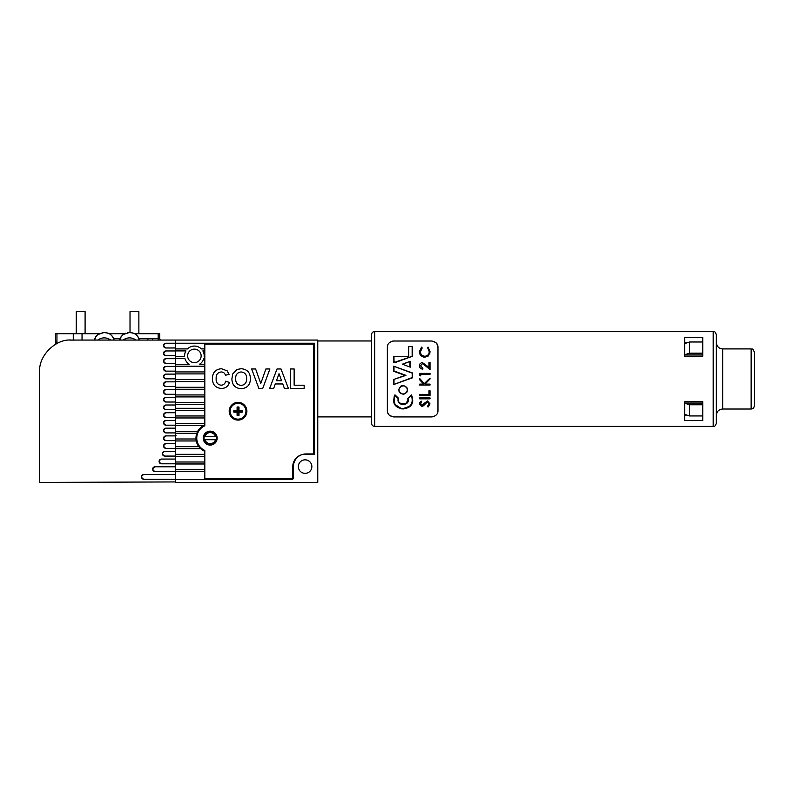 <?xml version="1.0" encoding="UTF-8"?>
<svg xmlns="http://www.w3.org/2000/svg" width="794" height="794" viewBox="0 0 794 794"><rect width="100%" height="100%" fill="white"/><g stroke="black" fill="none" stroke-linecap="round" stroke-linejoin="round"><path stroke-width="1.19" d="M175.405 343.226L165.916 343.226C163.098 344.804 163.098 346.382 165.916 347.971L175.405 347.971L175.405 417.962L204.515 417.962L204.515 425.078A14.232 14.232 0 0 0 204.515 451.171L204.515 479.566L175.405 479.566L175.405 482.415L317.759 482.415L317.759 340.06L175.405 340.06L175.405 347.971L175.405 343.226L314.593 343.226L314.593 454.257L305.104 454.257A12.337 12.337 0 0 0 292.768 466.594L292.768 479.248L204.515 479.248M175.405 350.898L185.945 350.898A9.806 9.806 0 0 0 184.605 356.585L175.405 356.585M203.879 438.119A6.322 6.322 0 0 0 210.202 444.451A6.322 6.322 0 0 0 216.534 438.119A6.322 6.322 0 0 0 210.202 431.797A6.322 6.322 0 0 0 203.879 438.119M187.632 355.881A6.749 6.749 0 0 0 194.391 362.63A6.749 6.749 0 0 0 201.14 355.881A6.749 6.749 0 0 0 194.391 349.122A6.749 6.749 0 0 0 187.632 355.881M298.355 466.594A6.749 6.749 0 0 0 305.104 473.343A6.749 6.749 0 0 0 311.863 466.594A6.749 6.749 0 0 0 305.104 459.845A6.749 6.749 0 0 0 298.355 466.594M204.515 356.585L204.167 356.585A9.806 9.806 0 0 0 202.837 350.898L204.515 350.898L204.515 417.962M175.405 358.57L184.952 358.57A9.806 9.806 0 0 0 189.3 364.257L175.405 364.257M204.515 343.226L204.515 348.913L201.299 348.913A9.806 9.806 0 0 0 187.483 348.913L175.405 348.913M204.515 364.257L199.473 364.257A9.806 9.806 0 0 0 203.82 358.57L204.515 358.57M175.405 366.233L204.515 366.233M204.515 348.913L204.515 350.898M175.405 371.929L204.515 371.929M175.405 373.905L204.515 373.905M175.405 379.601L204.515 379.601M175.405 381.577L204.515 381.577M175.405 387.274L204.515 387.274M175.405 389.249L204.515 389.249M175.405 394.946L204.515 394.946M175.405 396.921L204.515 396.921M175.405 402.618L204.515 402.618M175.405 404.593L204.515 404.593M165.916 405A2.372 2.372 0 0 0 163.544 407.372A2.372 2.372 0 0 0 165.916 409.744C163.098 408.166 163.098 406.588 165.916 405L175.405 405L175.405 408.305L204.515 408.305M175.405 410.29L204.515 410.29M165.916 412.721A2.372 2.372 0 0 0 163.544 415.093A2.372 2.372 0 0 0 165.916 417.465C163.098 415.887 163.098 414.309 165.916 412.721L175.405 412.721L175.405 415.977L204.515 415.977M175.405 417.962L175.405 423.649L204.515 423.649M165.916 420.443A2.372 2.372 0 0 0 163.544 422.815A2.372 2.372 0 0 0 165.916 425.187C163.098 423.609 163.098 422.031 165.916 420.443L175.405 420.443L175.405 425.634L203.383 425.634M175.405 425.634L175.405 431.321L197.696 431.321M165.916 428.164A2.372 2.372 0 0 0 163.544 430.537A2.372 2.372 0 0 0 165.916 432.909C163.098 431.331 163.098 429.752 165.916 428.164L175.405 428.164L175.405 433.296L196.813 433.296M175.405 433.296L175.405 438.993L195.999 438.993M165.916 435.886A2.372 2.372 0 0 0 163.544 438.258A2.372 2.372 0 0 0 165.916 440.63C163.098 439.052 163.098 437.474 165.916 435.886L175.405 435.886L175.405 440.968L196.257 440.968M175.405 440.968L175.405 446.665L198.818 446.665M165.916 443.608A2.372 2.372 0 0 0 163.544 445.99A2.372 2.372 0 0 0 165.916 448.362C163.098 446.774 163.098 445.196 165.916 443.608L175.405 443.608L175.405 448.64L200.614 448.64M175.405 448.64L175.405 454.337L204.515 454.337M164.765 451.339A2.372 2.372 0 0 0 162.393 453.711A2.372 2.372 0 0 0 164.765 456.084C161.946 454.496 161.946 452.917 164.765 451.339L175.405 451.339L175.405 456.312L204.515 456.312M175.405 456.312L175.405 462.009L204.515 462.009M161.46 459.061A2.372 2.372 0 0 0 159.088 461.433A2.372 2.372 0 0 0 161.46 463.805C158.641 462.217 158.641 460.639 161.46 459.061L175.405 459.061L175.405 463.984L204.515 463.984M175.405 463.984L175.405 469.681L204.515 469.681M154.999 466.783A2.372 2.372 0 0 0 152.627 469.155A2.372 2.372 0 0 0 154.999 471.527C152.18 469.939 152.18 468.361 154.999 466.783L175.405 466.783L175.405 471.656L204.515 471.656M175.405 471.656L175.405 479.566M237.605 414.974L237.605 411.679L234.309 411.679A3.762 3.762 0 0 1 234.309 410.796L237.605 410.796L237.088 407.074A4.268 4.268 0 0 1 238.994 407.074L238.994 410.29L242.21 410.29A4.268 4.268 0 0 1 242.21 412.185L238.994 412.185L238.994 415.401L238.478 414.974A3.762 3.762 0 0 1 237.605 414.974L237.088 415.401A4.268 4.268 0 0 0 238.994 415.401M237.605 407.501A3.762 3.762 0 0 1 238.478 407.501L238.994 407.074M238.041 419.143A7.91 7.91 0 0 0 245.951 411.232A7.91 7.91 0 0 0 238.041 403.322A7.91 7.91 0 0 0 230.131 411.232A7.91 7.91 0 0 0 238.041 419.143M234.309 411.679L233.883 412.185L237.088 412.185L237.088 415.401M233.883 412.185A4.268 4.268 0 0 1 233.883 410.29L237.088 410.29L237.088 407.074M242.21 410.29L241.773 410.796A3.762 3.762 0 0 1 241.773 411.679L242.21 412.185M241.773 411.679L238.478 411.679L238.994 412.185M238.478 411.679L238.478 414.974M237.605 411.679L237.088 412.185M234.309 410.796L233.883 410.29M237.605 410.796L237.088 410.29M241.773 410.796L238.478 410.796L238.478 407.501M238.478 410.796L238.994 410.29M215.511 439.707L204.902 439.707A5.538 5.538 0 0 0 215.511 439.707L216.167 439.707A6.173 6.173 0 0 1 204.247 439.707A6.173 6.173 0 0 1 210.202 431.956A6.173 6.173 0 0 1 216.167 436.541L204.247 436.541M215.511 436.541A5.538 5.538 0 0 0 204.902 436.541M216.167 439.707A6.173 6.173 0 0 0 216.167 436.541L215.65 436.541M204.902 439.707L204.247 439.707M204.822 425.802A13.448 13.448 0 0 0 204.822 450.446L204.822 478.296L293.403 478.296L293.403 466.594A12.654 12.654 0 0 1 306.057 453.94L313.65 453.94L313.65 344.169L204.822 344.169L204.822 425.802M229.188 411.232A8.853 8.853 0 0 0 238.041 420.095A8.853 8.853 0 0 0 246.894 411.232A8.853 8.853 0 0 0 238.041 402.379A8.853 8.853 0 0 0 229.188 411.232M203.244 438.119A6.957 6.957 0 0 0 210.202 445.087A6.957 6.957 0 0 0 217.159 438.119A6.957 6.957 0 0 0 210.202 431.162A6.957 6.957 0 0 0 203.244 438.119M277.017 368.962L280.997 368.962L288.401 388.455L284.421 388.455L282.773 383.959L275.29 383.959L273.652 388.455L269.652 388.455L277.017 368.962M250.398 378.738C250.279 384.892 247.212 388.206 241.178 388.713C235.143 388.256 232.056 384.961 231.898 378.827L232.771 373.875L237.019 369.478L241.128 368.714C247.192 369.21 250.279 372.555 250.398 378.738M216.157 378.47C215.859 382.361 217.526 384.614 221.149 385.209C223.62 385.021 225.119 383.691 225.655 381.209L229.406 382.46C228.176 386.44 225.476 388.435 221.298 388.455C215.511 387.889 212.554 384.653 212.405 378.758C212.455 372.634 215.472 369.289 221.427 368.714L227.183 370.848L229.148 374.46L225.407 375.215C224.781 373.101 223.372 372.019 221.169 371.959C217.596 372.495 215.928 374.669 216.157 378.47M269.9 368.962L262.715 388.455L258.864 388.455L251.648 368.962L255.608 368.962L260.779 383.462L265.921 368.962L269.9 368.962M304.152 385.209L304.152 388.455L290.396 388.455L290.396 368.962L294.147 368.962L294.147 385.209L304.152 385.209M241.168 371.959C237.356 372.455 235.52 374.699 235.649 378.698C235.55 382.668 237.386 384.921 241.168 385.457C244.959 384.911 246.785 382.639 246.646 378.639C246.785 374.669 244.959 372.436 241.168 371.959M276.471 380.713L281.582 380.713L279.022 373.706L276.471 380.713M175.405 340.06L71.331 340.06C55.679 338.641 38.291 356.04 39.7 371.691L39.7 482.415L175.405 481.938M175.405 474.504L143.774 474.504C140.955 476.082 140.955 477.66 143.774 479.248L175.405 479.248M154.999 471.527L175.405 471.527M161.46 463.805L175.405 463.805M164.765 456.084L175.405 456.084M165.916 448.362L175.405 448.362M165.916 440.63L175.405 440.63M165.916 432.909L175.405 432.909M165.916 425.187L175.405 425.187M165.916 417.465L175.405 417.465M165.916 409.744L175.405 409.744M175.405 397.278L165.916 397.278C163.098 398.856 163.098 400.444 165.916 402.022L175.405 402.022M175.405 389.556L165.916 389.556C163.098 391.134 163.098 392.722 165.916 394.3L175.405 394.3M175.405 381.835L165.916 381.835C163.098 383.413 163.098 385.001 165.916 386.579L175.405 386.579M175.405 374.113L165.916 374.113C163.098 375.691 163.098 377.279 165.916 378.857L175.405 378.857M175.405 366.391L165.916 366.391C163.098 367.969 163.098 369.557 165.916 371.135L175.405 371.135M175.405 358.67L165.916 358.67C163.098 360.248 163.098 361.826 165.916 363.414L175.405 363.414M175.405 350.948L165.916 350.948C163.098 352.526 163.098 354.104 165.916 355.692L175.405 355.692M165.916 350.948A2.372 2.372 0 0 0 163.544 353.32A2.372 2.372 0 0 0 165.916 355.692M165.916 343.226A2.372 2.372 0 0 0 163.544 345.598A2.372 2.372 0 0 0 165.916 347.971M165.916 381.835A2.372 2.372 0 0 0 163.544 384.207A2.372 2.372 0 0 0 165.916 386.579M165.916 374.113A2.372 2.372 0 0 0 163.544 376.485A2.372 2.372 0 0 0 165.916 378.857M165.916 366.391A2.372 2.372 0 0 0 163.544 368.763A2.372 2.372 0 0 0 165.916 371.135M165.916 358.67A2.372 2.372 0 0 0 163.544 361.042A2.372 2.372 0 0 0 165.916 363.414M165.916 397.278A2.372 2.372 0 0 0 163.544 399.65A2.372 2.372 0 0 0 165.916 402.022M165.916 389.556A2.372 2.372 0 0 0 163.544 391.928A2.372 2.372 0 0 0 165.916 394.3M143.774 474.504A2.372 2.372 0 0 0 141.401 476.876A2.372 2.372 0 0 0 143.774 479.248M161.331 340.06A1.578 1.578 0 0 1 159.753 338.482L158.165 338.482L158.165 333.728L159.753 333.728L159.753 338.482M109.254 333.728L124.509 333.728M134.563 333.728L158.165 333.728M71.331 340.06L161.837 340.06M138.871 333.728L138.871 311.585L130.018 311.585L130.018 332.478M123.398 334.443L129.541 332.468L133.65 333.291L131.635 332.676M136.022 340.06C131.715 337.152 127.387 337.152 123.05 340.06L126.067 338.442M129.541 332.468L127.447 332.676M119.616 340.06C119.775 336.864 124.479 333.381 125.432 333.291C122.425 334.602 120.599 336.854 119.944 340.06L120.926 337.252M139.129 340.06C138.474 336.854 136.647 334.602 133.65 333.291M69.753 340.1L77.584 340.06M76.234 333.728L76.234 311.585L85.097 311.585L85.097 333.728M98.089 334.443L104.232 332.468L108.341 333.291L106.327 332.676M110.723 340.06C106.406 337.152 102.079 337.152 97.741 340.06L100.759 338.442M104.232 332.468L102.138 332.676M100.123 333.291C97.126 334.602 95.29 336.854 94.635 340.06L95.617 337.252M113.83 340.06C113.175 336.854 111.339 334.602 108.341 333.291C111.359 334.621 113.294 336.874 114.157 340.06M44.444 482.395L39.7 482.415M39.7 468.043L39.7 371.691M55.838 344.12L55.362 333.728L73.276 333.728L73.276 340.06M73.276 333.728L99.21 333.728M82.04 333.728L82.04 340.06M374.699 331.515L713.181 331.515C714.143 332.2 714.719 330.225 716.337 334.681L716.337 423.252C714.719 427.718 714.143 425.743 713.181 426.418L374.699 426.418L374.699 331.515C372.773 331.703 371.721 332.765 371.532 334.681L371.532 423.252C371.721 425.177 372.773 426.229 374.699 426.418M393.993 356.724L393.993 361.826L395.998 362.253L393.675 362.253L393.675 356.556L408.453 356.556L393.715 356.556M395.998 362.253L412.463 356.258L412.463 346.531L412.463 356.258L395.998 362.253M399.164 390.827C399.987 396.037 408.573 394.201 407.183 389.11C406.389 383.77 397.695 385.725 399.164 390.827L398.747 389.864C401.139 384.465 404.047 384.167 407.501 388.981L407.59 389.864C405.238 395.243 402.32 395.561 398.856 390.817M430.02 378.966L425.028 384.117L430.02 384.117L430.02 385.05L419.679 385.05L419.679 384.117L423.619 384.117L419.679 379.81L419.679 378.49L424.314 383.562L430.02 378.093L430.02 378.966M393.993 366.58L393.993 370.997L405.942 375.363L393.675 379.492L405.019 375.383L393.675 379.492L393.675 384.544L412.185 377.557L412.185 373.15L393.685 366.213L412.503 372.962L412.503 377.795L393.685 384.544L412.185 377.557M409.893 396.851L407.769 398.399L411.441 394.926L412.662 399.59C413.882 411.649 392.474 411.659 393.675 399.59L394.946 394.836L393.983 397.169M412.354 397.169L411.441 394.926L408.126 398.697C410.2 406.478 395.998 406.329 398.231 398.608L394.965 395.571C392.623 402.876 395.343 407.332 403.124 408.97C410.925 407.411 413.684 402.975 411.411 395.66M395.035 404.493L401.982 409.009L410.041 406.131M396.524 396.811L394.946 394.836L398.598 398.32L398.419 399.59C397.774 405.585 408.543 405.615 407.918 399.59L406.419 403.044M405.099 403.918L400.007 403.124M398.509 400.464L398.419 399.59M406.766 392.435L407.59 389.864L406.836 387.403M402.538 385.497L401.278 385.874M400.98 386.023L398.747 389.864M398.935 391.144L400.295 393.219M429.217 403.908L427.5 406.181L429.217 403.908L427.47 401.883L423.401 405.813L421.822 406.389L419.411 403.838L421.157 401.089L421.803 401.923L420.473 403.948L421.783 405.466L424.145 403.392L423.113 404.781M419.887 402.3L419.411 403.838M430.02 403.908L427.48 400.95L430.02 403.908L428.026 407.054L427.5 406.181M419.679 385.05L430.02 385.05M387.71 412.701L388.891 414.736M389.765 415.57L393.675 416.929C389.407 416.165 387.303 414.051 387.353 410.607L387.353 347.335C387.293 343.891 389.397 341.787 393.675 341.013L431.638 341.013C435.906 341.777 438.02 343.881 437.96 347.335L437.96 410.607C438.03 414.041 435.916 416.155 431.638 416.929L433.157 416.741M437.573 412.811L437.96 410.607M684.706 415.093L686.949 415.093M684.706 401.744L684.706 420.592L702.74 420.592L702.74 401.744L684.706 401.744M431.638 416.929L393.675 416.929M407.918 399.59L407.769 398.399M430.02 369.538L422.567 363.573L420.473 365.816L422.855 368.208L422.855 369.141C420.741 368.942 419.589 367.821 419.411 365.766C419.52 363.9 420.542 362.858 422.487 362.64L428.959 367.324L428.959 362.511L430.02 362.511L430.02 369.538M419.609 364.585L419.411 365.766M424.314 364.267L425.733 365.528M420.741 374.311L420.741 375.899L419.679 375.294L419.679 373.379L430.02 373.379L430.02 374.311L420.741 374.311M419.679 375.294L420.741 375.899M430.02 390.747L430.02 395.65L419.679 395.65L419.679 394.727L428.959 394.727L428.959 390.747L430.02 390.747M430.02 397.903L430.02 398.836L419.679 398.836L419.679 397.903L430.02 397.903M424.145 403.392L427.48 400.95M412.185 373.15L393.675 366.213L393.675 371.274L405.009 375.383L393.675 371.274M402.419 364.158L410.3 361.29L402.34 364.188L410.3 367.165L410.3 361.29L403.253 364.089M408.731 346.631L412.463 346.531L408.731 346.631L408.731 356.724M408.414 356.556L408.414 346.531M429.752 353.866L430.02 351.633L428.472 355.901L424.79 357.211C421.217 356.655 419.431 354.799 419.411 351.643L421.574 347.137L422.2 347.951L420.473 351.702L420.88 349.648M419.54 350.372L419.708 353.578M420.185 354.63L423.678 357.111M428.115 347.137L427.5 347.951L428.115 347.137L430.02 351.633M420.473 351.702C420.483 354.273 421.942 355.801 424.859 356.278C427.787 355.791 429.246 354.243 429.217 351.643L427.877 348.308M428.244 348.725L428.8 349.628M684.706 337.341L684.706 356.188L702.74 356.188L702.74 337.341L684.706 337.341M684.706 342.849L686.949 342.849M393.675 341.013L392.157 341.192M387.75 345.132L387.353 347.335M437.603 345.241L436.432 343.197M435.559 342.373L431.638 341.013M395.948 361.826L412.463 356.228M395.283 395.362L394.946 394.836L394.965 395.571M405.942 375.363L405.019 375.383M684.388 414.24L689.48 415.937L689.48 404.761L684.388 403.054M689.48 415.937L702.74 415.937M751.134 348.913L751.134 409.019C753 408.89 754.062 407.828 754.3 405.853L754.3 352.079C752.613 347.544 752.116 349.628 751.134 348.913L722.669 348.913C718.828 348.546 716.714 346.432 716.337 342.591M716.337 421.674L716.337 378.966M684.388 354.888L689.48 353.181L689.48 341.996L684.388 343.703M702.74 341.996L689.48 341.996M689.48 353.181L702.74 353.181M684.706 403.054L702.74 403.054M684.706 354.888L702.74 354.888M702.74 404.761L689.48 404.761M113.631 338.482L120.142 338.482M138.94 338.482L158.165 338.482L158.165 340.06M110.713 333.728L110.713 334.691M56.94 333.728L56.94 343.524M393.993 379.721L393.993 384.127M713.181 426.418L713.181 331.515M412.146 355.891L412.146 346.631M409.982 366.63L409.982 361.617M751.134 409.019L722.669 409.019L722.669 348.913M176.04 372.009L175.405 371.374M152.478 339.107L151.843 338.482M147.882 339.107L148.518 338.482M139.466 340.06C138.672 337.083 136.905 334.899 134.146 333.52M176.04 435.281L175.405 434.646M94.307 340.06C95.101 337.083 96.868 334.899 99.627 333.52M371.532 340.963L317.759 340.963M371.532 416.89L317.759 416.89M411.441 394.926L411.094 395.452M722.669 409.019C718.828 409.396 716.714 411.5 716.337 415.351"/></g></svg>
